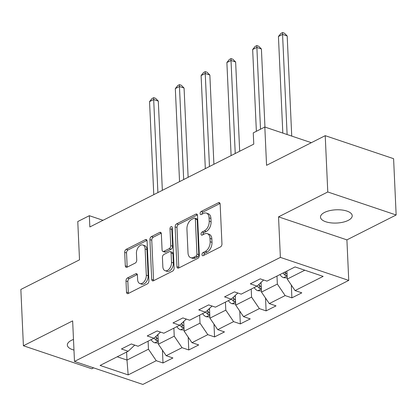 <?xml version="1.0" encoding="UTF-8"?>
<svg xmlns="http://www.w3.org/2000/svg" width="417" height="417" viewBox="0 0 417 417"><rect width="100%" height="100%" fill="white"/><g stroke="black" fill="none" stroke-linecap="round" stroke-linejoin="round"><path stroke-width="0.63" d="M201.995 254.678A1.704 1.053 -71.4 0 0 202.584 255.72A1.704 1.053 -71.4 0 0 203.199 255.652L220.431 246.942A2.434 1.506 -71.4 0 0 221.953 243.914L220.145 204.121A2.434 1.506 -71.4 0 0 219.3 202.636A2.434 1.506 -71.4 0 0 218.425 202.735L201.192 211.44A1.704 1.053 -71.4 0 0 200.124 213.561A1.704 1.053 -71.4 0 0 200.718 214.604A1.704 1.053 -71.4 0 0 201.333 214.536L203.564 213.41A7.793 4.822 -71.4 0 1 206.368 213.097A7.793 4.822 -71.4 0 1 209.073 217.856L209.225 221.177A7.793 4.822 -71.4 0 1 204.356 230.872L202.125 231.998A1.704 1.053 -71.4 0 0 201.057 234.119A1.704 1.053 -71.4 0 0 201.651 235.162A1.704 1.053 -71.4 0 0 202.266 235.094L204.497 233.963A7.793 4.822 -71.4 0 1 207.301 233.656A7.793 4.822 -71.4 0 1 210.006 238.415L210.158 241.735A7.793 4.822 -71.4 0 1 205.289 251.43L203.058 252.556A1.704 1.053 -71.4 0 0 201.995 254.678M207.301 233.656L209.152 234.276A7.793 4.822 -71.4 0 1 211.852 239.04L212.003 242.355A7.793 4.822 -71.4 0 1 207.134 252.05L204.903 253.176A1.704 1.053 -71.4 0 0 203.84 255.298A1.704 1.053 -71.4 0 0 203.84 255.324M220.035 203.475L203.037 212.06A1.704 1.053 -71.4 0 0 201.974 214.182A1.704 1.053 -71.4 0 0 201.974 214.208M206.368 213.097L208.219 213.718A7.793 4.822 -71.4 0 1 210.919 218.482L211.07 221.797A7.793 4.822 -71.4 0 1 206.201 231.492L203.97 232.618A1.704 1.053 -71.4 0 0 202.907 234.74A1.704 1.053 -71.4 0 0 202.907 234.766M73.491 339.448A15.877 6.63 177.4 0 0 71.38 340.35A15.877 6.63 177.4 0 0 67.34 345.052A15.877 6.63 177.4 0 0 73.976 350.077M348.179 220.405A15.877 6.63 177.4 0 0 352.214 215.704A15.877 6.63 177.4 0 0 341.872 209.996A15.877 6.63 177.4 0 0 324.525 212.441A15.877 6.63 177.4 0 0 320.491 217.142A15.877 6.63 177.4 0 0 330.832 222.85A15.877 6.63 177.4 0 0 348.179 220.405M127.519 277.946A2.434 1.506 -71.4 0 0 125.997 280.98L126.502 292.14A2.434 1.506 -71.4 0 0 127.347 293.631A2.434 1.506 -71.4 0 0 128.222 293.532L147.363 283.862A2.434 1.506 -71.4 0 0 148.885 280.834L147.076 241.042A2.434 1.506 -71.4 0 0 146.231 239.556A2.434 1.506 -71.4 0 0 145.356 239.65L126.215 249.324A2.434 1.506 -71.4 0 0 124.693 252.353L125.308 265.837A2.434 1.506 -71.4 0 0 126.153 267.323A2.434 1.506 -71.4 0 0 127.029 267.229L135.217 263.091A2.434 1.506 -71.4 0 0 136.74 260.057L136.437 253.374A6.516 4.029 -71.4 0 1 138.444 247.067A6.516 4.029 -71.4 0 1 142.854 245.008A6.516 4.029 -71.4 0 1 145.116 248.985L146.304 275.184A6.516 4.029 -71.4 0 1 144.303 281.485A6.516 4.029 -71.4 0 1 139.888 283.55A6.516 4.029 -71.4 0 1 137.626 279.567L137.428 275.199A2.434 1.506 -71.4 0 0 136.583 273.714A2.434 1.506 -71.4 0 0 135.707 273.807L127.519 277.946L129.364 278.572A2.434 1.506 -71.4 0 0 127.842 281.6L128.347 292.765A2.434 1.506 -71.4 0 0 128.462 293.412M327.778 191.976L278.535 216.856L346.908 239.869L396.15 214.99L327.778 191.976L325.224 135.676L266.562 165.314L264.821 127.029L253.255 132.877L253.771 144.136L89.848 226.957L89.337 215.698L77.77 221.542L79.511 259.827L20.85 289.466L23.404 345.766L91.776 368.779L93.606 367.857M278.535 216.856L280.38 257.393L74.487 361.424L72.647 320.887L23.404 345.766M176.944 266.656A2.434 1.506 -71.4 0 0 177.788 268.141A2.434 1.506 -71.4 0 0 178.664 268.048L197.804 258.373A2.434 1.506 -71.4 0 0 199.326 255.345L197.517 215.558A2.434 1.506 -71.4 0 0 196.673 214.067A2.434 1.506 -71.4 0 0 195.797 214.166L176.657 223.835A2.434 1.506 -71.4 0 0 175.135 226.864L176.944 266.656L178.794 267.276A2.434 1.506 -71.4 0 0 178.903 267.928M172.586 271.118L153.446 280.787A2.434 1.506 -71.4 0 1 152.57 280.886A2.434 1.506 -71.4 0 1 151.72 279.4L149.917 239.608A2.434 1.506 -71.4 0 1 151.439 236.58L159.628 232.441A2.434 1.506 -71.4 0 1 160.503 232.342A2.434 1.506 -71.4 0 1 161.353 233.833L162.083 249.965A2.434 1.506 -71.4 0 0 162.927 251.456A2.434 1.506 -71.4 0 0 163.808 251.357L169.239 248.615A2.434 1.506 -71.4 0 0 170.762 245.582L169.995 228.782A1.704 1.053 -71.4 0 1 170.522 227.135A1.704 1.053 -71.4 0 1 171.679 226.593A1.704 1.053 -71.4 0 1 172.268 227.635L174.108 268.089A2.434 1.506 -71.4 0 1 172.586 271.118M325.224 135.676L393.596 158.689L396.15 214.99M280.38 257.393L348.748 280.406L142.859 384.438L74.487 361.424M162.427 350.171L163.005 362.978L172.919 357.968L166.174 355.696L182.041 347.684L188.786 349.952L198.7 344.942L191.956 342.675L207.817 334.658L214.562 336.926L224.476 331.916L217.731 329.649L233.593 321.632L240.338 323.905L250.252 318.896L243.507 316.623L259.374 308.606L266.119 310.879L276.033 305.869L269.288 303.597L285.15 295.585L291.895 297.853L301.809 292.843L295.064 290.576L323.154 276.382L295.069 266.927L266.974 281.121L260.229 278.848L250.315 283.857L257.06 286.13L263.633 279.995M163.005 362.978L156.26 360.705L128.17 374.899L100.085 365.448L128.175 351.255L121.43 348.982L131.345 343.973L138.09 346.246L153.951 338.229L147.206 335.956L157.12 330.947L163.865 333.219L179.727 325.203L172.982 322.935L182.901 317.926L189.641 320.193L205.508 312.177L198.763 309.909L208.677 304.9L215.422 307.167L231.284 299.156L224.539 296.883L234.453 291.874L241.198 294.147L257.06 286.13M173.873 328.163L174.238 336.185L158.377 344.202L157.934 334.507M158.377 344.202L166.174 355.696M174.238 336.185L182.041 347.684M153.951 338.229L160.524 332.094M199.654 315.137L200.014 323.159L184.152 331.176L183.715 321.486M184.152 331.176L191.956 342.675M200.014 323.159L207.817 334.658M179.727 325.203L186.3 319.068M225.43 302.111L225.795 310.139L209.928 318.15L209.49 308.46M209.928 318.15L217.731 329.649M225.795 310.139L233.593 321.632M205.508 312.177L212.076 306.042M251.206 289.09L251.571 297.113L235.709 305.129L235.266 295.434M235.709 305.129L243.507 316.623M251.571 297.113L259.374 308.606M231.284 299.156L237.857 293.021M276.982 276.064L277.347 284.086L261.485 292.103L261.047 282.408M261.485 292.103L269.288 303.597M277.347 284.086L285.15 295.585M304.817 270.211L287.261 279.077L286.901 271.055M287.261 279.077L295.064 290.576M346.908 239.869L348.748 280.406M103.02 220.301L89.337 215.698M311.343 142.687L264.821 127.029M126.617 352.042L126.982 360.064L148.462 349.211L148.098 341.189M117.229 356.785L126.982 360.064L128.17 374.899M148.462 349.211L156.26 360.705M128.175 351.255L134.743 345.12M291.311 285.046L291.895 297.853M265.535 298.072L266.119 310.879M239.759 311.098L240.338 323.905M213.978 324.118L214.562 336.926M188.203 337.144L188.786 349.952M197.408 214.906L178.507 224.455A2.434 1.506 -71.4 0 0 176.985 227.489L178.794 267.276M195.881 256.184A1.704 1.053 -71.4 0 0 196.944 254.062L195.359 219.133A1.704 1.053 -71.4 0 0 194.77 218.091A1.704 1.053 -71.4 0 0 194.155 218.159L191.804 219.347A7.793 4.822 -71.4 0 0 186.931 229.048L188.015 252.921A7.793 4.822 -71.4 0 0 190.72 257.68A7.793 4.822 -71.4 0 0 193.53 257.372L195.881 256.184L197.726 256.804A1.704 1.053 -71.4 0 0 198.794 254.683L196.944 254.062M194.77 218.091L196.615 218.716A1.704 1.053 -71.4 0 1 197.21 219.759L198.794 254.683M190.72 257.68L192.571 258.305A7.793 4.822 -71.4 0 0 195.375 257.993L193.53 257.372M197.726 256.804L195.375 257.993M161.238 233.181L153.284 237.2A2.434 1.506 -71.4 0 0 151.762 240.228L153.571 280.021A2.434 1.506 -71.4 0 0 153.685 280.667M162.927 251.456L164.778 252.077A2.434 1.506 -71.4 0 0 165.653 251.983L171.085 249.236A2.434 1.506 -71.4 0 0 172.607 246.207L171.846 229.407L169.995 228.782M172.278 227.88A1.704 1.053 -71.4 0 0 171.846 229.407M162.844 266.713A6.516 4.029 -71.4 0 0 165.106 270.696A6.516 4.029 -71.4 0 0 169.516 268.631A6.516 4.029 -71.4 0 0 171.523 262.329L171.1 253.098A2.434 1.506 -71.4 0 0 170.256 251.613A2.434 1.506 -71.4 0 0 169.38 251.706L163.944 254.453A2.434 1.506 -71.4 0 0 162.427 257.482L162.844 266.713M165.106 270.696L166.951 271.316A6.516 4.029 -71.4 0 0 171.366 269.257A6.516 4.029 -71.4 0 0 173.368 262.95L171.523 262.329M170.256 251.613L172.106 252.233A2.434 1.506 -71.4 0 1 172.951 253.724L173.368 262.95M137.318 274.553L129.364 278.572M139.888 283.55L141.738 284.17A6.516 4.029 -71.4 0 0 146.148 282.111A6.516 4.029 -71.4 0 0 148.155 275.804L146.304 275.184M142.854 245.008L144.704 245.629A6.516 4.029 -71.4 0 1 146.961 249.611L148.155 275.804M146.966 240.395L128.066 249.945A2.434 1.506 -71.4 0 0 126.544 252.973L127.154 266.458A2.434 1.506 -71.4 0 0 127.268 267.109M287.214 277.951L283.544 277.67A6.573 4.378 -116.8 0 1 279.948 274.568M291.733 136.088L287.183 35.956L282.564 34.397L278.436 36.487L282.82 133.086M287.042 274.172A6.573 4.378 -116.8 0 1 285.072 271.978M283.086 272.979A6.573 4.378 63.2 0 0 285.285 275.34L287.104 275.585M285.285 275.34L285.139 272.098A3.352 2.231 -116.8 0 1 285.046 271.988M287.115 134.535L282.564 34.397L282.58 32.562L284.425 33.188L287.183 35.956M278.436 36.487L280.928 33.402L282.58 32.562M261.433 290.977L257.763 290.696A6.573 4.378 -116.8 0 1 254.172 287.589M264.951 127.076L261.407 48.977L256.789 47.423L252.655 49.514L256.372 131.303M261.261 287.193A6.573 4.378 -116.8 0 1 258.931 284.384M257.268 285.937A6.573 4.378 63.2 0 0 259.51 288.366L261.329 288.611M259.51 288.366L259.358 285.124A3.352 2.231 -116.8 0 1 258.874 284.436M260.5 129.213L256.799 45.589L258.649 46.209L261.407 48.977M252.655 49.514L255.147 46.423L256.799 45.589M235.657 304.003L231.988 303.722A6.573 4.378 -116.8 0 1 228.391 300.615M239.681 151.251L235.631 62.003L231.013 60.449L226.879 62.534L231.107 155.588M235.485 300.219A6.573 4.378 -116.8 0 1 233.15 297.41M231.487 298.963A6.573 4.378 63.2 0 0 233.728 301.392L235.548 301.637M233.728 301.392L233.583 298.15A3.352 2.231 -116.8 0 1 233.098 297.462M235.235 153.498L231.013 60.449L231.023 58.615L232.874 59.235L235.631 62.003M226.879 62.534L229.371 59.449L231.023 58.615M209.881 317.024L206.212 316.743A6.573 4.378 -116.8 0 1 202.615 313.641M213.905 164.277L209.855 75.029L205.232 73.475L201.103 75.56L205.326 168.609M209.709 313.245A6.573 4.378 -116.8 0 1 207.374 310.436M205.711 311.989A6.573 4.378 63.2 0 0 207.953 314.413L209.772 314.658M207.953 314.413L207.807 311.176A3.352 2.231 -116.8 0 1 207.322 310.483M209.459 166.524L205.232 73.475L205.247 71.641L207.093 72.261L209.855 75.029M201.103 75.56L203.595 72.475L205.247 71.641M184.1 330.05L180.436 329.769A6.573 4.378 -116.8 0 1 176.839 326.667M188.13 177.303L184.074 88.055L179.456 86.496L175.322 88.586L179.55 181.635M183.928 326.271A6.573 4.378 -116.8 0 1 181.598 323.462M179.935 325.01A6.573 4.378 63.2 0 0 182.177 327.439L183.996 327.684M182.177 327.439L182.026 324.197A3.352 2.231 -116.8 0 1 181.546 323.509M183.683 179.55L179.456 86.496L179.472 84.661L181.317 85.287L184.074 88.055M175.322 88.586L177.819 85.501L179.472 84.661M158.324 343.076L154.655 342.795A6.573 4.378 -116.8 0 1 151.058 339.688M162.349 190.324L158.298 101.076L153.68 99.522L149.547 101.612L153.774 194.661M158.152 339.292A6.573 4.378 -116.8 0 1 155.817 336.483M154.16 338.036A6.573 4.378 63.2 0 0 156.396 340.465L158.215 340.71M156.396 340.465L156.25 337.223A3.352 2.231 -116.8 0 1 155.765 336.535M157.902 192.571L153.68 99.522L153.691 97.687L155.541 98.308L158.298 101.076M149.547 101.612L152.038 98.521L153.691 97.687M207.134 252.05L205.289 251.43M212.003 242.355L210.158 241.735M211.852 239.04L210.006 238.415M203.97 232.618L202.125 231.998M206.201 231.492L204.356 230.872M211.07 221.797L209.225 221.177M210.919 218.482L209.073 217.856M203.037 212.06L201.192 211.44M219.941 203.241L218.425 202.735M204.903 253.176L203.058 252.556M176.985 227.489L175.135 226.864M178.507 224.455L176.657 223.835M197.314 214.677L195.797 214.166M197.21 219.759L195.359 219.133M153.571 280.021L151.72 279.4M151.762 240.228L149.917 239.608M153.284 237.2L151.439 236.58M161.144 232.952L159.628 232.441M165.653 251.983L163.808 251.357M171.085 249.236L169.239 248.615M172.607 246.207L170.762 245.582M172.951 253.724L171.1 253.098M137.224 274.318L135.707 273.807M146.961 249.611L145.116 248.985M127.154 266.458L125.308 265.837M126.544 252.973L124.693 252.353M128.066 249.945L126.215 249.324M146.873 240.161L145.356 239.65M128.347 292.765L126.502 292.14M127.842 281.6L125.997 280.98M283.675 277.68L287.12 275.939M257.899 290.706L261.344 288.965M259.869 283.508L261.068 282.903M232.123 303.732L235.563 301.991M234.093 296.534L235.292 295.929M206.347 316.753L209.787 315.017M208.312 309.56L209.511 308.95M180.566 329.779L184.012 328.038M182.537 322.581L183.735 321.976M154.79 342.805L158.236 341.064M156.761 335.607L157.96 335.002"/></g></svg>
